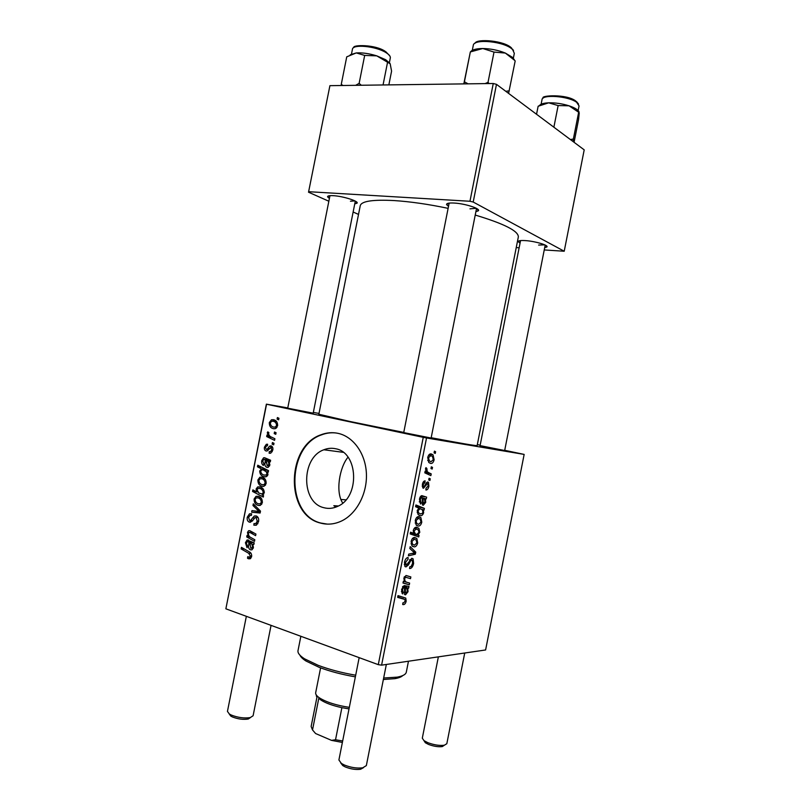 <?xml version="1.0" encoding="UTF-8"?>
<svg xmlns="http://www.w3.org/2000/svg" width="810" height="810" viewBox="0 0 810 810"><rect width="100%" height="100%" fill="white"/><g stroke="black" fill="none" stroke-linecap="round" stroke-linejoin="round"><path stroke-width="1.21" d="M342.741 503.061C335.198 492.085 339.582 467.279 347.996 457.194M338.408 505.987L333.831 505.693L335.937 507.09M323.939 507.718C300.854 502.696 301.006 457.64 323.868 449.773C327.756 448.214 331.685 447.879 335.644 448.76C358.344 452.355 360.126 497.198 337.628 506.371C333.082 508.488 328.516 508.933 323.939 507.718M338.124 433.36C332.363 432.125 326.643 432.601 320.973 434.778C286.072 446.259 285.1 514.806 320.335 523.027C327.544 525.022 334.733 524.283 341.911 520.83C356.886 513.479 367.386 493.32 366.393 473.364C365.462 453.397 353.322 436.63 338.124 433.36M336.626 433.067C331.523 432.358 326.491 432.955 321.529 434.869C286.639 446.33 285.677 514.836 320.902 523.058L327.351 524.121M448.507 206.337L446.563 204.606C446.401 203.31 448.932 202.794 454.147 203.047C464.981 203.573 480.775 208.666 478.356 210.782L475.895 211.663M329.407 198.43L327.584 196.85C327.422 195.868 329.305 195.473 333.234 195.676C342.954 196.131 359.275 201.326 357.018 203.189L354.75 203.877M520.04 243.162L518.258 241.734C518.177 240.651 520.729 240.286 525.923 240.641C535.633 241.34 548.785 245.308 546.912 246.949L544.695 247.647M504.67 450.522L480.067 445.621M431.123 438.038L403.724 432.601M313.186 413.181L287.722 408.179M475.227 215.055C504.195 223.762 518.572 231.063 518.339 236.955L477.141 445.581C476.138 445.935 460.819 443.313 431.183 437.724M403.755 432.418L350.274 421.554L318.846 414.244L360.258 205.649C361.503 201.163 372.792 199.473 394.106 200.566C410.336 201.619 428.338 204.211 448.112 208.352M340.818 499.466L345.951 499.861M423.255 437.339L426.526 437.977L381.591 665.152L378.29 664.656L423.255 437.339L266.551 404.231L225.869 608.816L266.379 404.149L287.773 407.916M313.338 412.432L319.008 413.424M426.526 437.977L524.151 454.41L504.711 450.309M480.158 445.186L477.333 444.599M428.905 486.182C428.338 488.744 427.346 490.02 425.918 490.009L426.019 488.288L428.115 486.02L427.913 483.853L426.931 483.985L423.529 488.268L422.81 487.924L422.375 484.512C422.881 482.122 423.802 480.897 425.128 480.836L424.906 482.547L423.174 484.674L423.417 486.395L424.288 486.435L426.485 482.719L427.832 481.99L428.48 482.315L428.905 486.182L428.125 485.99M426.617 497.137L426.273 498.879L425.432 498.99L425.695 502.423L423.225 505.308L422.395 504.924L422.385 497.715L421.656 497.411L420.248 499.497L420.987 502.342L420.542 504.033L419.458 499.274C419.884 497.087 420.704 495.882 421.919 495.659L426.617 497.137M418.8 516.638L420.876 517.6L421.797 522.136C421.068 524.809 419.934 526.115 418.395 526.054L416.148 525.052L415.267 520.476C416.046 517.752 417.231 516.476 418.8 516.638M406.175 601.141C405.658 603.359 404.757 604.513 403.491 604.614L402.681 604.513L402.894 602.822L403.674 602.923L405.121 601.101L404.889 599.461L397.649 597.375L397.993 595.644L405.759 598.074L406.175 601.141L405.172 600.817M417.93 535.035L419.043 535.461L418.75 536.959L410.204 533.922L410.548 532.19L413.546 533.294L413.292 530.449C414.092 528.09 415.196 527.026 416.613 527.269L418.871 528.322L419.803 532.231L417.93 535.035L410.397 532.97M410.204 546.659L415.743 552.137L415.338 554.202L408.392 555.832L408.726 554.111L414.578 552.926L409.84 548.502L410.204 546.659M411.976 558.333L413.11 558.839L413.626 563.436C412.847 566.848 411.49 568.549 409.556 568.539L409.779 566.838L411.207 566.382L412.594 563.335L412.32 560.297L410.842 560.479L408.402 564.934L406.012 566.899L404.889 566.423L404.474 562.312C405.172 559.335 406.377 557.726 408.098 557.482L408.058 559.204L405.537 562.363L406.296 565.188L411.976 558.333M434.423 451.15L435.598 451.727L435.264 453.418L434.079 452.881L434.423 451.15M381.591 665.152L485.605 649.964L524.151 454.41M414.679 537.486L416.826 538.447L417.697 542.872C416.968 545.545 415.834 546.871 414.285 546.871L411.946 545.859L411.126 541.404C411.915 538.68 413.1 537.374 414.679 537.486M408.969 586.43L408.615 588.181L407.754 588.394L408.037 591.715L405.526 594.834L404.565 594.449L404.615 587.523L403.866 587.331L402.438 589.538L403.218 592.221L402.762 593.933L402.114 593.416L401.628 589.427L404.129 585.579L408.969 586.43M406.731 582.258L409.627 583.078L409.293 584.79L403.005 583.038L403.35 581.296L404.413 581.6L403.866 578.087L405.992 575.525L410.842 576.933L410.508 578.654L405.678 577.257L404.605 578.603L405.121 581.357L406.731 582.258M424.399 508.376L424.055 510.087L423.215 509.733L423.66 512.679C422.86 514.947 421.777 515.929 420.4 515.656L418.122 514.553L417.201 510.695L418.821 508.083L415.591 506.706L415.935 504.974L424.399 508.376L416.654 506.392L416.512 507.1M431.214 453.914L433.036 454.835L434.13 459.766C433.401 462.409 432.287 463.644 430.778 463.452L428.774 462.469L427.72 457.498C428.5 454.805 429.664 453.61 431.214 453.914M431.325 466.813L432.51 467.37L432.175 469.061L430.981 468.555L431.325 466.813M428.814 472.726L431.214 473.89L430.88 475.612L424.804 472.848L425.149 471.116L426.404 471.703L425.493 468.757L425.959 467.633L426.84 468.433L427.224 471.663L428.814 472.726L424.997 471.835M429.067 478.254L430.252 478.791L429.918 480.482L428.723 479.986L429.067 478.254M273.983 443.293L273.669 444.852L272.109 444.143L272.423 442.543L273.983 443.293M276.078 432.732L275.764 434.292L274.205 433.593L274.519 431.993L276.078 432.732M269.234 453.195L269.244 451.565L270.55 451.545L271.755 449.823L270.894 447.464L267.199 450.937L266.105 451.008C264.657 450.461 264.1 449.185 264.425 447.171L266.318 444.305L267.614 444.224L267.452 445.814L266.541 445.875L265.437 447.495L266.237 449.398L266.935 449.408L269.457 446.31L271.107 445.875C272.626 446.553 273.183 447.981 272.767 450.147L270.793 453.144L269.234 453.195L270.003 453.296M268.221 472.24L267.138 471.663L267.897 474.67L266.318 476.665L263.969 476.675C261.336 476.128 259.899 474.245 259.676 471.025L261.519 468.919L257.459 466.793L257.772 465.224L268.535 470.65L268.221 472.24M258.562 521.63L256.436 525.133L253.824 525.153L254.006 523.554L255.808 523.614L257.266 521.134L255.99 517.519L255.069 517.57L252.214 521.144L249.419 522.187C247.556 521.417 246.847 519.726 247.303 517.124L249.49 513.823L251.637 513.773L251.444 515.362L250.006 515.362L248.589 517.56L249.662 520.607L250.411 520.577L254.289 516.021L256.193 515.929C258.238 516.831 259.028 518.734 258.562 521.63M262.349 502.595L260.415 505.329L258.339 505.399C255.464 504.721 254.056 502.585 254.117 498.99L256.021 496.348L258.248 496.307C261.002 496.975 262.369 499.071 262.349 502.595M254.806 539.744L254.492 541.323L246.726 536.959L247.04 535.38L248.326 536.109L247.475 532.403L248.589 530.732L249.895 530.712L255.93 534.063L255.616 535.643L249.612 532.302L248.386 533.203C248.437 535.521 249.369 537.02 251.191 537.708L254.806 539.744M248.548 558.779L247.556 558.313L247.718 556.703L249.581 557.138L250.341 555.974L248.64 553.24L241.127 548.927L241.441 547.347L249.227 551.802C250.999 552.582 251.809 554.141 251.626 556.5L250.249 558.758L248.548 558.779M378.29 664.656L225.869 608.816M253.864 544.462L252.821 544.3L253.358 547.783L252.011 549.777L250.452 549.828C248.751 548.978 248.164 547.307 248.69 544.836L248.923 542.103L247.303 541.617L246.402 543.176L247.495 546.193L247.04 547.712L245.42 542.72L247.08 540.017L254.188 542.842L253.864 544.462M263.564 495.7L263.28 497.087L252.558 491.447L252.872 489.868L256.598 491.852L256.102 489.007L257.681 486.931L260 486.911C262.653 487.498 264.09 489.442 264.303 492.753L262.136 494.93L263.564 495.7M260.496 511.12L260.111 513.034L251.647 512.173L251.961 510.604L259.078 511.495L252.973 505.501L253.307 503.82L260.496 511.12M266.156 483.418L264.161 486.192L262.136 486.263C259.261 485.625 257.853 483.519 257.904 479.925L259.878 477.242L262.045 477.201C264.809 477.829 266.186 479.905 266.156 483.418M270.287 461.872L269.224 461.771L269.781 465.183L268.252 467.299L266.854 467.36C265.133 466.611 264.536 465.001 265.052 462.53L265.285 459.807L263.736 459.381L262.744 461.022L263.858 463.938L263.392 465.456C261.924 464.434 261.377 462.824 261.751 460.627L263.594 457.782L264.576 457.731L270.611 460.252L270.287 461.872M277.627 425.716L275.43 428.622L273.588 428.692C270.682 428.176 269.264 426.131 269.315 422.567L271.482 419.762L273.476 419.701C276.261 420.228 277.648 422.233 277.627 425.716M274.884 438.757L274.57 440.346L266.682 436.57L266.996 434.99L268.616 435.78L267.27 432.824L267.786 431.841L268.94 432.753L268.525 433.482C268.93 435.456 270.003 436.691 271.725 437.197L274.884 438.757M278.954 418.264L278.64 419.823L277.081 419.134L277.395 417.545L278.954 418.264M493.26 83.501L496.479 84.341L473.202 202.034L469.962 201.265L493.26 83.501L329.913 85.668L308.529 192.213L328.85 201.234M353.14 212.017L358.516 214.407M308.529 192.213L329.913 85.668M473.202 202.034L564.216 251.242L544.249 249.936M519.129 247.789L516.243 247.546M564.216 251.242L584.202 149.86L496.479 84.341M469.962 201.265L308.823 191.717M469.962 208.848L476.27 208.281M350.436 201.204L354.901 200.91M538.62 245.065L544.735 244.843M250.827 558.303L247.556 558.313M251.707 555.974L250.341 555.974M244.235 548.957L241.127 548.927M253.894 544.32L252.821 544.3M251.869 549.838L250.452 549.828M251.951 542.143L248.923 542.103M251.151 541.637L248.002 541.576M246.513 542.74L245.42 542.72M252.436 546.963C252.447 544.765 251.596 543.328 249.885 542.68L250.766 548.269L253.449 546.983M253.267 542.73L249.885 542.68M250.128 537.03L246.726 536.959M249.156 536.119L248.326 536.109M248.781 532.433L247.475 532.403M253.024 532.393L249.612 532.302M263.291 494.475L262.308 493.958M256.355 491.721L252.558 491.447M257.62 491.933L256.598 491.852M257.296 489.108L256.102 489.007M258.896 493.087L262.197 493.948L263.25 492.601C262.885 490.263 261.701 488.886 259.706 488.481L258.056 488.47L257.023 489.797L258.896 493.087M262.987 488.734L259.706 488.481M264.313 492.672L263.25 492.601M259.909 505.491L258.339 505.399M261.589 504.377L261.063 503.84M255.19 499.061L254.117 498.99M255.12 499.345C255.302 501.876 256.436 503.354 258.522 503.8L260.202 503.79L261.316 502.301C261.083 499.81 259.959 498.332 257.934 497.867L256.243 497.877L255.12 499.345M261.103 498.079L257.934 497.867M262.389 502.362L261.316 502.301M260.172 512.74L251.647 512.173M257.438 512.467L257.681 511.272M260.405 511.566L259.078 511.495M255.079 505.622L252.973 505.501M256.173 525.234L253.824 525.153M257.853 523.726L255.737 523.645M258.643 521.184L257.266 521.134M258.147 517.62L255.99 517.519M250.614 522.227L249.419 522.187M248.68 517.185L247.303 517.124M252.781 520.405L250.766 520.324M263.503 486.375L262.136 486.263M265.285 485.342L264.688 484.704M258.977 480.016L257.904 479.925M258.916 480.269C259.099 482.79 260.233 484.258 262.329 484.663L263.979 484.653L265.133 483.135C264.9 480.664 263.766 479.196 261.731 478.75L260.081 478.771L258.916 480.269M265.012 479.044L261.731 478.75M266.196 483.226L265.133 483.135M268.312 471.784L267.138 471.663M265.67 476.837L263.969 476.675M267.28 475.966L266.45 475.146M260.739 471.126L259.676 471.025M266.125 470.164L266.703 469.729M266.004 469.375L261.519 468.919M261.762 467.238L257.459 466.793M260.719 471.187C261.053 473.364 262.167 474.65 264.04 475.045L266.207 474.984L266.966 473.89L266.308 471.805L263.199 469.871L261.782 469.891L260.719 471.187M267.918 470.337L263.199 469.871M267.28 471.906L266.308 471.805M267.958 473.982L266.966 473.89M267.766 475.126L266.207 474.984M267.634 467.441L266.854 467.36M270.58 460.404L265.285 459.807M268.616 459.827L264.354 459.351M262.805 460.738L261.751 460.627M268.849 464.424C268.849 462.247 267.988 460.88 266.267 460.333L267.158 465.801L268.849 464.424L269.862 464.535M270.5 460.799L266.267 460.333M270.125 453.286L269.082 453.165M272.808 449.955L271.755 449.823M272.767 447.697L270.894 447.464M265.477 447.302L264.425 447.171M270.631 446.391L270.965 445.854M268.566 449.611L266.935 449.408M272.261 446.664L269.457 446.31M274.215 428.784L273.588 428.692M276.392 428.034L275.623 427.113M270.358 422.729L269.315 422.567M270.327 422.871C270.51 425.361 271.664 426.769 273.77 427.103L275.309 427.072L276.595 425.473C276.352 423.022 275.208 421.625 273.162 421.261L271.633 421.291L270.327 422.871M276.807 421.838L273.162 421.261M277.648 425.635L276.595 425.473M275.856 433.826L274.205 433.593M271.937 437.299L266.682 436.57M269.7 435.932L268.616 435.78M268.707 433.036L267.27 432.824M273.77 444.356L272.109 444.143M278.731 419.408L277.081 419.134M434.362 451.464L435.598 451.727M412.624 563.142L413.626 563.436M409.931 559.508L411.723 560.034M409.556 560.105L410.842 560.479M407.207 564.58L408.402 564.934M405.111 566.625L406.012 566.899M404.524 562.059L405.537 562.363M412.735 551.276L415.743 552.137M412.28 553.321L415.338 554.202M416.907 542.649L417.697 542.872M412.553 546.375L414.285 546.871M411.936 541.495L412.523 544.249L414.517 545.171L416.877 542.842L416.229 540.118L414.345 539.187L411.936 541.495L411.146 541.272M412.351 538.64L414.345 539.187M410.386 532.99L419.043 535.461M411.318 533.334L411.136 534.256M410.498 532.453L413.546 533.294M419.003 532.008L419.803 532.231M415.378 533.972L416.806 534.408L418.952 532.342L418.395 530.024L416.289 528.971L414.011 531.036L415.378 533.972L410.457 532.626M413.232 530.823L414.011 531.036M414.193 528.404L416.289 528.971M402.702 604.361L403.491 604.614M398.115 595.674L398.642 597.314M402.864 586.399L408.615 588.181M402.58 586.784L407.754 588.394M407.258 591.472L408.037 591.715M404.676 594.57L405.526 594.834M402.509 586.906L403.866 587.331M401.649 589.285L402.438 589.538M401.456 591.664L403.218 592.221M407.308 591.219L406.843 588.556L405.395 587.776L405.314 592.92L405.861 593.143L407.308 591.219M404.615 587.544L405.395 587.776M403.046 582.866L409.293 584.79M406.235 575.546L410.842 576.933M404.281 576.831L405.678 577.257M403.825 578.37L404.605 578.603M421.008 521.934L421.797 522.136M416.907 525.66L418.395 526.054M416.077 520.587L416.704 523.432L418.628 524.353L420.987 522.085L420.268 519.24L418.466 518.339L416.077 520.587L415.287 520.374M416.421 517.803L418.466 518.339M421.98 509.409L423.215 509.733M422.86 512.477L423.66 512.679M419.094 515.312L420.4 515.656M415.722 506.017L416.654 506.392M418.041 510.644L418.638 512.953L420.542 513.935L422.293 513.388L422.962 512.072L422.233 509.662L420.137 508.71L418.041 510.644L417.251 510.442M418.527 508.295L420.137 508.71M423.286 498.13L426.273 498.879M424.187 498.676L425.432 498.99M424.896 502.22L425.695 502.423M420.198 497.046L421.656 497.411M419.448 499.294L420.248 499.497M419.317 501.916L420.987 502.342M421.615 495.679L423.073 496.034M424.987 501.835L424.399 498.879L423.144 498.069L423.093 503.385L424.987 501.835M422.385 497.877L423.144 498.069M421.808 503.172L423.316 503.547M426.08 483.337L427.569 483.692M425.858 483.722L426.931 483.985M423.205 482.132L424.906 482.547M422.385 484.481L423.174 484.674M422.223 486.192L423.589 486.516M433.34 459.594L434.13 459.766M430.11 463.3L430.778 463.452M428.51 457.69L429.3 460.839L431.011 461.74L433.33 459.645L432.429 456.455L430.869 455.615L428.51 457.69L427.71 457.508M428.682 455.129L430.869 455.615M431.274 467.087L432.51 467.37M424.885 472.412L431.214 473.89M425.088 471.4L426.404 471.703M425.685 468.17L426.84 468.433M425.452 469.041L426.465 469.274M429.017 478.497L430.252 478.791M402.772 675.57C401.385 676.937 398.783 677.96 394.966 678.648L383.373 679.499M355.367 676.856C341.83 674.517 329.761 671.338 319.16 667.329L306.008 661.031C302.738 658.945 300.723 657.001 299.953 655.209M300.854 636.285L297.999 650.673C297.564 653.012 299.751 655.725 304.54 658.813L318.229 665.344C329.194 669.475 341.678 672.766 355.691 675.216M383.667 678.01L397.163 677.15C402.772 676.127 405.82 674.447 406.316 672.118L408.463 661.233M337.092 506.625L333.831 505.693M514.279 59.707L512.669 57.469L505.349 53.065L514.907 60.578M508.599 93.393L515.18 60.963M509.277 90.841L505.784 91.287M494.009 52.083L505.349 53.065C498.221 50.19 490.698 48.681 482.79 48.519L494.009 52.083L488.025 82.326L485.079 83.612M489.129 83.562L488.025 82.326M468.079 83.835L464.413 81.82L470.337 51.941L482.79 48.519C476.26 48.57 472.159 49.683 470.488 51.86M464.413 81.82L463.988 83.896M463.816 83.896L470.337 51.941M389.853 63.231L385.641 59.697L376.761 55.86L390.177 63.787L391.584 71.118L388.851 84.888M383.049 84.969L387.464 62.724M364.682 55.424L376.761 55.86C369.188 53.531 362.364 52.549 356.279 52.923L364.682 55.424L359.134 83.359L355.651 85.334M361.29 85.252L359.134 83.359M342.994 85.495L341.263 84.392L346.731 56.852L356.279 52.923L350.224 54.796M341.263 84.392L341.425 85.516M573.085 141.558L573.379 139.036L570.412 139.563M536.544 114.271L538.134 106.262L548.684 102.819L558.141 105.573L569.055 105.806L578.664 112.246L579.241 112.863L578.603 119.313L574.077 142.297M538.853 105.877L538.134 106.262M573.379 139.036L578.664 112.246M553.878 127.21L558.141 105.573M579.008 111.77C577.915 109.664 574.594 107.669 569.055 105.806C562.191 103.67 555.397 102.668 548.684 102.819C543.672 103.042 540.594 103.963 539.44 105.563M363.538 767.617L360.592 769.257C355.813 769.875 350.679 769.095 345.212 766.908L342.822 765.622L340.716 762.949M359.164 657.649L338.904 759.993L341.385 763.425L344.26 764.964C350.841 767.586 357.007 768.528 362.738 767.799L366.343 765.602L386.34 664.463M444.386 745.22L442.29 746.577C438.342 747.073 433.775 746.364 428.591 744.451L425.361 742.76L423.954 740.624M438.362 656.859L422.304 738.193L423.994 740.654L427.872 742.689C434.109 744.987 439.597 745.828 444.346 745.23L446.826 743.712L464.727 653.012M250.553 717.508L248.214 719.027C243.294 719.796 238.059 719.118 232.51 716.992L230.779 716.081L229.169 713.894M246.351 616.319L227.448 711.413L229.372 714.025L231.447 715.119C238.13 717.66 244.417 718.48 250.31 717.569L253.105 715.756L271.056 625.371M316.305 695.841L316.943 697.218M320.203 698.908L318.786 698.331L312.518 729.931L315.596 733.536L331.523 740.37L335.532 739.763L342.671 740.978M349.019 708.892L341.891 707.667C332.748 705.682 325.782 703.161 320.993 700.093L318.786 698.331M320.598 667.875L315.677 692.712C315.394 694.261 316.7 696.013 319.575 697.957C326.531 702.24 336.454 705.378 349.323 707.363M341.891 707.667L335.532 739.763M342.387 742.436L331.523 740.37M317.176 696.043L311.141 726.479L312.518 729.931M250.978 553.25L248.64 553.24M249.774 544.846L248.69 544.836M253.925 532.909L250.695 532.828M259.311 509.925L257.307 509.814M254.461 518.066L252.467 517.975M266.136 462.642L265.052 462.53M269.335 448.477L267.918 448.305M408.311 562.535L409.475 562.879M397.72 597.021L403.836 598.965M404.19 585.579L406.833 586.399M404.413 589.639L405.223 589.893M404.322 576.75L406.559 577.429M404.382 581.529L406.509 582.188M421.038 495.963L424.551 496.834M422.142 500.003L422.952 500.205M425.027 485.322L425.999 485.554M513.317 58.381L514.32 53.359L512.649 49.663C505.329 41.492 473.465 38.212 473.253 45.502L472.291 50.352M389.387 62.623L390.319 57.935C390.572 56.325 389.094 54.523 385.884 52.549C375.86 46.119 352.593 43.902 352.431 49.278L351.5 53.986M578.137 110.545L579.059 105.918L576.598 102.273C568.458 96.076 542.082 94.132 542.022 99.63L541.11 104.237M323.868 449.773L343.197 452.324M321.529 434.869L320.973 434.778M448.649 203.178L446.563 204.606M329.235 195.747L327.584 196.85M519.767 240.691L518.258 241.734M341.86 451.403L341.719 452.132M545.899 245.45L546.912 246.949M355.924 201.498L357.018 203.189M476.979 208.686L478.356 210.782M249.581 557.138L251.465 557.128M247.08 540.017L248.488 540.047M251.616 548.238L253.246 548.249M248.589 530.732L250.087 530.783M257.681 486.931L260.779 487.175M262.197 493.948L263.736 494.059M256.021 496.348L258.977 496.55M260.202 503.79L261.903 503.891M255.808 523.614L257.874 523.685M249.49 513.823L251.616 513.925M250.411 520.577L252.588 520.668M254.289 516.021L256.699 516.132M259.878 477.242L263.007 477.525M263.979 484.653L265.67 484.785M261.255 469.02L266.308 469.527M265.964 475.095L267.715 475.257M263.594 457.782L265.275 457.974M267.908 465.77L269.548 465.942M270.55 451.545L272.231 451.747M266.318 444.305L267.594 444.467M270.054 445.945L271.745 446.158M271.482 419.762L275.157 420.35M275.309 427.072L277 427.326M405.729 564.934L404.271 564.509M413.11 558.839L411.531 558.384M416.826 538.447L413.799 537.607M412.523 544.249L411.014 543.824M418.871 528.322L415.52 527.421M414.588 533.344L413.464 533.031M405.759 598.074L398.49 595.765M402.742 591.867L401.446 591.462M405.314 592.92L404.048 592.525M405.121 581.357L404.17 581.064M420.876 517.6L417.768 516.78M416.704 523.432L415.176 523.027M418.638 512.953L417.18 512.568M420.643 502.048L419.296 501.714M423.093 503.385L421.808 503.061M423.417 486.395L422.223 486.111M428.48 482.315L427.346 482.041M433.036 454.835L429.796 454.116M429.3 460.839L427.7 460.485M427.224 471.663L426.202 471.42M394.966 678.648L397.163 677.15M306.008 661.031L304.54 658.813M513.54 50.676L512.679 49.268M474.994 43.305C476.361 38.303 505.096 40.561 511.788 48.286M389.721 55.799L385.793 51.708M353.788 47.587C352.158 44.732 375.06 44.246 385.226 51.354M543.216 98.071C539.956 95.479 566.676 93.666 575.839 101.088M576.558 101.614L578.532 104.065M360.592 769.257L362.738 767.799M476.533 208.423L431.062 438.342M449.155 203.107L403.663 432.904M342.822 765.622L341.385 763.425M442.29 746.577L444.346 745.23M504.62 450.765L545.201 245.065M480.026 445.854L520.557 240.59M425.361 742.76L423.994 740.654M230.779 716.081L229.372 714.025M287.671 408.432L329.953 195.666M313.136 413.444L355.296 201.123M248.214 719.027L250.31 717.569M320.993 700.093L319.575 697.957"/></g></svg>
